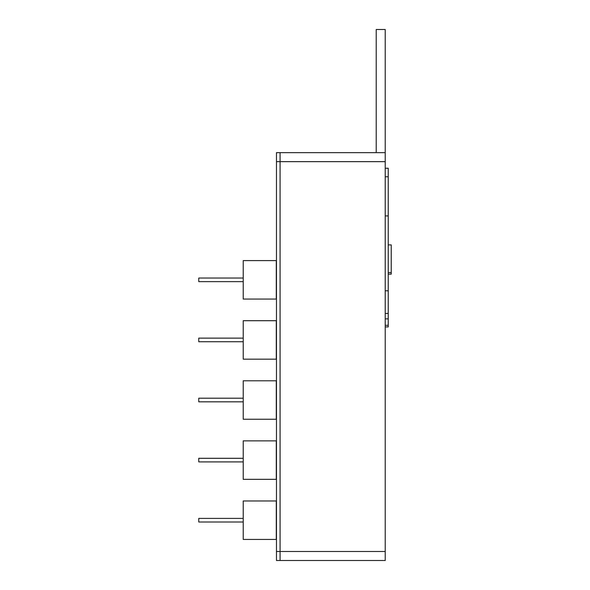 <?xml version="1.0" encoding="UTF-8"?>
<svg xmlns="http://www.w3.org/2000/svg" width="590" height="590" viewBox="0 0 590 590"><rect width="100%" height="100%" fill="white"/><g stroke="black" fill="none" stroke-linecap="round" stroke-linejoin="round"><path stroke-width="0.89" d="M385.226 152.64L280.066 152.64L280.066 161.653L280.066 152.64L276.467 152.64L276.467 560.5L385.226 560.5L385.226 551.488L280.066 551.488L280.066 560.5L280.066 161.653L385.226 161.653L385.226 29.5L376.214 29.5L376.214 152.64M385.226 161.653L385.226 551.488M276.467 551.488L280.066 551.488L280.066 161.653L276.467 161.653M385.226 325.282L388.235 325.282L388.235 326.926L385.226 326.926M385.226 318.873L388.235 318.873L388.235 325.282M385.226 168.246L388.235 168.246L388.235 318.873M385.226 313.43L388.235 313.43M388.235 244.909L391.236 244.909L391.236 274.136L388.235 274.136M243.228 281.637L198.764 281.637L198.764 278.038L243.228 278.038M276.282 299.064L243.228 299.064L243.228 260.61L276.282 260.61L276.282 299.064M243.228 341.728L198.764 341.728L198.764 338.129L243.228 338.129M276.282 359.155L243.228 359.155L243.228 320.702L276.282 320.702L276.282 359.155M243.228 401.82L198.764 401.82L198.764 398.213L243.228 398.213M276.282 419.247L243.228 419.247L243.228 380.793L276.282 380.793L276.282 419.247M243.228 461.911L198.764 461.911L198.764 458.305L243.228 458.305M276.282 479.338L243.228 479.338L243.228 440.877L276.282 440.877L276.282 479.338M243.228 522.003L198.764 522.003L198.764 518.396L243.228 518.396M276.282 539.43L243.228 539.43L243.228 500.969L276.282 500.969L276.282 539.43M385.226 215.911L388.235 215.911M385.226 176.794L388.235 176.794M385.226 290.796L388.235 290.796M388.235 272.587L391.236 272.587"/></g></svg>
